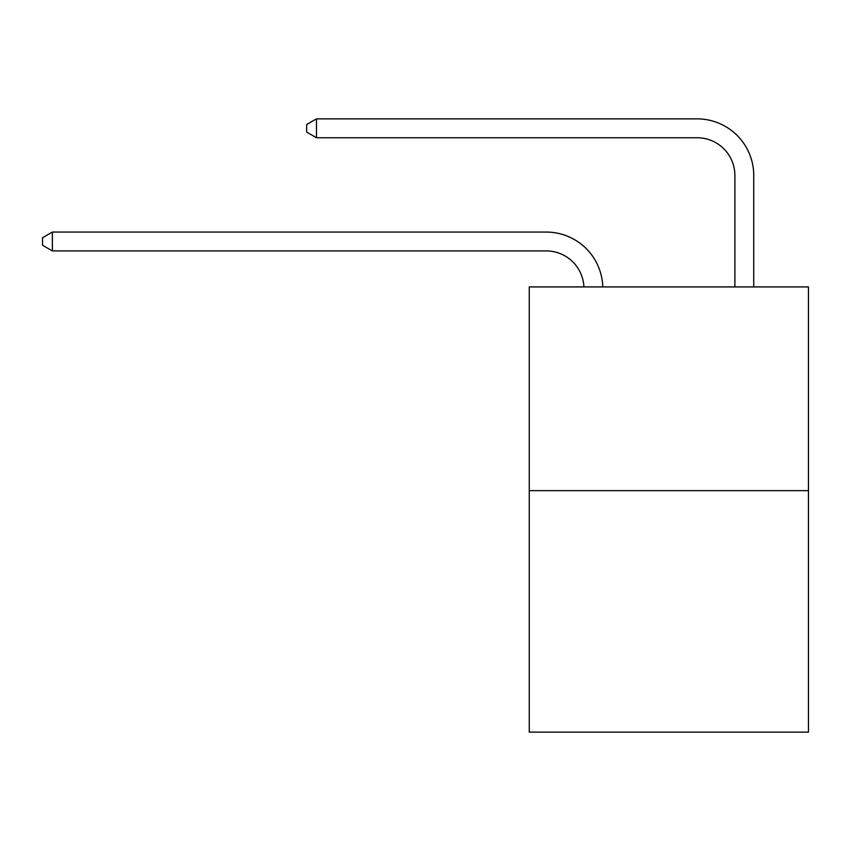 <?xml version="1.0" encoding="UTF-8"?>
<svg xmlns="http://www.w3.org/2000/svg" width="851" height="851" viewBox="0 0 851 851"><rect width="100%" height="100%" fill="white"/><g stroke="black" fill="none" stroke-linecap="round" stroke-linejoin="round"><path stroke-width="1.28" d="M808.45 490.655L808.45 286.925L529.258 286.925L529.258 732.126L808.45 732.126L808.45 490.655L529.258 490.655M583.924 286.925A37.731 37.731 0 0 0 546.236 250.928A37.731 37.731 0 0 1 583.924 286.925A37.731 37.731 0 0 0 546.236 250.928A37.731 37.731 0 0 1 583.924 286.925A37.731 37.731 0 0 0 546.236 250.928A37.731 37.731 0 0 1 583.924 286.925A37.731 37.731 0 0 0 546.236 250.928A37.731 37.731 0 0 1 583.924 286.925A37.731 37.731 0 0 0 546.236 250.928A37.731 37.731 0 0 1 583.924 286.925A37.731 37.731 0 0 0 546.236 250.928A37.731 37.731 0 0 1 583.924 286.925A37.731 37.731 0 0 0 546.236 250.928A37.731 37.731 0 0 1 583.924 286.925A37.731 37.731 0 0 0 546.236 250.928A37.731 37.731 0 0 1 583.924 286.925A37.731 37.731 0 0 0 546.236 250.928A37.731 37.731 0 0 1 583.924 286.925A37.731 37.731 0 0 0 546.236 250.928A37.731 37.731 0 0 1 583.924 286.925A37.731 37.731 0 0 0 546.236 250.928A37.731 37.731 0 0 1 583.924 286.925A37.731 37.731 0 0 0 546.236 250.928A37.731 37.731 0 0 1 583.924 286.925A37.731 37.731 0 0 0 546.236 250.928L52.358 250.928L42.55 245.269L42.55 237.727L52.358 232.068L546.236 232.068A56.592 56.592 0 0 1 602.795 286.925M734.881 286.925L734.881 175.466A37.731 37.731 0 0 0 697.15 137.745L316.466 137.745L306.658 132.086L306.658 124.533L316.466 118.874L697.15 118.874A56.592 56.592 0 0 1 753.741 175.466L753.741 286.925M52.358 232.068L546.236 232.068L52.358 232.068L546.236 232.068L52.358 232.068L546.236 232.068L52.358 232.068L546.236 232.068L52.358 232.068L546.236 232.068L52.358 232.068L546.236 232.068L52.358 232.068L546.236 232.068L52.358 232.068L546.236 232.068L52.358 232.068L546.236 232.068L52.358 232.068L546.236 232.068L52.358 232.068L546.236 232.068L52.358 232.068L546.236 232.068L52.358 232.068L52.358 250.928M734.881 175.466A37.731 37.731 0 0 0 697.15 137.745A37.731 37.731 0 0 1 734.881 175.466A37.731 37.731 0 0 0 697.15 137.745A37.731 37.731 0 0 1 734.881 175.466A37.731 37.731 0 0 0 697.15 137.745A37.731 37.731 0 0 1 734.881 175.466A37.731 37.731 0 0 0 697.15 137.745A37.731 37.731 0 0 1 734.881 175.466A37.731 37.731 0 0 0 697.15 137.745A37.731 37.731 0 0 1 734.881 175.466A37.731 37.731 0 0 0 697.15 137.745A37.731 37.731 0 0 1 734.881 175.466A37.731 37.731 0 0 0 697.15 137.745A37.731 37.731 0 0 1 734.881 175.466A37.731 37.731 0 0 0 697.15 137.745A37.731 37.731 0 0 1 734.881 175.466A37.731 37.731 0 0 0 697.15 137.745A37.731 37.731 0 0 1 734.881 175.466A37.731 37.731 0 0 0 697.15 137.745A37.731 37.731 0 0 1 734.881 175.466A37.731 37.731 0 0 0 697.15 137.745A37.731 37.731 0 0 1 734.881 175.466A37.731 37.731 0 0 0 697.15 137.745A37.731 37.731 0 0 1 734.881 175.466M316.466 118.874L697.15 118.874L316.466 118.874L697.15 118.874L316.466 118.874L697.15 118.874L316.466 118.874L697.15 118.874L316.466 118.874L697.15 118.874L316.466 118.874L697.15 118.874L316.466 118.874L697.15 118.874L316.466 118.874L697.15 118.874L316.466 118.874L697.15 118.874L316.466 118.874L697.15 118.874L316.466 118.874L697.15 118.874L316.466 118.874L697.15 118.874L316.466 118.874L316.466 137.745"/></g></svg>
